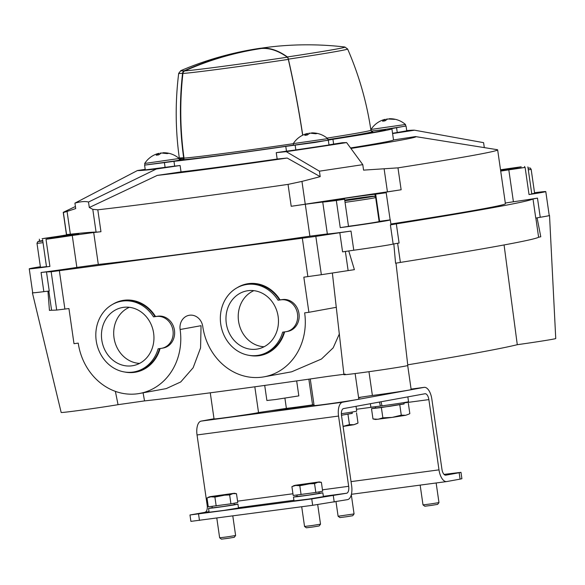 <?xml version="1.0" encoding="UTF-8"?>
<svg xmlns="http://www.w3.org/2000/svg" width="585" height="585" viewBox="0 0 585 585"><rect width="100%" height="100%" fill="white"/><g stroke="black" fill="none" stroke-linecap="round" stroke-linejoin="round"><path stroke-width="0.88" d="M345.245 374.129L328.258 376.352A188.78 3.685 -8.2 0 1 144.532 400.9L118.046 404.674L115.384 391.365M339.432 333.75L333.179 347.841L321.457 359.029L291.666 371.804L264.113 376.82A58.083 51.385 79.7 0 1 202.761 326.481A12.907 11.415 79.7 0 0 189.13 315.293A12.907 11.415 79.7 0 0 180.121 329.509A58.083 51.385 79.7 0 1 139.588 393.456A58.083 51.385 79.7 0 1 78.236 343.117L73.995 343.688L68.935 308.558L56.694 310.065A354.971 6.932 -8.2 0 1 51.582 310.226L49.432 310.408L47.948 291.118M180.121 329.509L201.057 325.691L200.56 347.943L193.145 367.746L180.736 381.954L166.235 388.601L139.588 393.456M500.658 170.769A21.784 0.424 -8.2 0 0 515.933 168.59L525.118 167.412A32.27 0.629 -8.2 0 1 508.811 169.84L513.411 201.774A32.27 0.629 -8.2 0 0 537.476 198.118L540.24 217.276L539.121 217.459A32.27 0.629 -8.2 0 0 549.542 215.492A32.27 0.629 -8.2 0 0 549.227 215.448M397.617 243.258L400.381 262.416A354.971 6.932 -8.2 0 0 538.609 237.239L540.781 236.779L537.081 217.788M407.723 364.828A453.397 8.855 -8.2 0 0 517.286 344.697L504.073 244.947M517.286 344.697A32.27 0.629 -8.2 0 0 555.75 338.532A32.27 0.629 -8.2 0 0 555.743 338.525L549.527 215.492M348.74 250.928L354.393 269.663L348.133 270.599A354.971 6.932 -8.2 0 1 321.355 274.701L303.827 277.173L308.895 312.302L304.646 312.865A58.083 51.385 79.7 0 1 264.113 376.82M145.204 169.343L137.453 170.527A140.378 2.742 -8.2 0 0 156.349 169.006L180.107 165.504L181.028 171.888A117.79 2.303 -8.2 0 0 277.166 159.04L287.162 158.038L320.2 176.648L301.955 181.401L305.246 204.194A229.115 4.475 -8.2 0 1 387.431 191.836A32.27 0.629 -8.2 0 0 401.134 189.767A219.441 4.285 -8.2 0 1 383.314 192.538L380.038 193.299A32.27 0.629 -8.2 0 1 386.195 192.721L390.144 219.872L379.109 221.401M405.719 126.016L391.438 128.641A117.79 2.303 -8.2 0 1 391.906 128.773A117.79 2.303 -8.2 0 1 332.938 139.296L314.927 142.469L285.78 146.382A117.79 2.303 -8.2 0 1 173.972 161.321L174.659 166.111A117.79 2.303 -8.2 0 0 180.107 165.504M174.659 166.111L145.285 169.906L144.59 165.116L164.414 162.608L165.102 167.398M396.572 127.713L397.259 132.502L406.743 130.828L406.056 126.038M397.259 132.502L392.557 133.292M391.906 128.773L392.593 133.563A117.79 2.303 -8.2 0 0 392.593 133.563L414.575 130.199A140.378 2.742 -8.2 0 0 406.714 130.601M537.476 198.118L533.001 198.966A354.971 6.932 -8.2 0 1 396.323 223.865L390.392 224.903A32.27 0.629 -8.2 0 0 390.999 224.691L390.305 219.901A32.27 0.629 -8.2 0 0 390.144 219.865M513.411 201.774L505.308 203.024M392.593 133.57L393.515 139.954L415.496 136.59A140.378 2.742 171.8 0 1 415.577 136.597L497.513 149.731A219.441 4.285 171.8 0 1 497.645 149.855L505.403 203.69A219.441 4.285 171.8 0 1 390.897 224.011M386.232 192.728L374.89 194.286A21.784 0.424 -8.2 0 0 350.941 197.445A21.784 0.424 -8.2 0 0 332.894 200.472A21.784 0.424 -8.2 0 0 338.737 199.924L344.594 199.222L336.331 200.501A32.27 0.629 -8.2 0 1 322.737 202.008L327.344 233.941A32.27 0.629 -8.2 0 0 351.007 231.075L339.812 232.706L342.576 251.872L351.461 250.555A32.27 0.629 -8.2 0 0 393.573 243.974L393.157 244.069A32.27 0.629 -8.2 0 1 353.771 250.234L351.461 250.555M327.344 233.941L309.889 236.179A219.441 4.285 171.8 0 1 98.309 264.449L76.854 267.411A32.27 0.629 -8.2 0 1 41.074 272.486L43.838 291.644L45.506 291.44A32.27 0.629 -8.2 0 1 32.394 292.814L61.169 412.469A32.27 0.629 -8.2 0 0 61.162 412.469A32.27 0.629 -8.2 0 0 82.595 409.983A32.27 0.629 -8.2 0 0 118.046 404.674M339.812 232.706A354.971 6.932 -8.2 0 1 315.834 236.384L51.173 271.747A354.971 6.932 -8.2 0 1 46.486 271.901L41.074 272.486M414.575 130.199L483.59 142.66L484.307 147.588M137.453 170.527L74.924 203.127L75.714 208.589L67.063 211.412L70.346 234.205A229.115 4.475 -8.2 0 1 96.079 232.143A32.27 0.629 -8.2 0 0 100.956 231.711A219.441 4.285 -8.2 0 1 93.71 232.516L72.255 235.477L76.854 267.411M74.924 203.127C80.752 201.511 85.271 201.152 88.503 202.037L89.293 207.499L157.27 175.398L181.028 171.888M88.503 202.037L156.349 169.006M277.166 159.04L276.244 152.656L286.24 151.654L319.41 171.178L320.2 176.648M319.41 171.178L362.788 164.663L363.57 170.133L397.975 167.858L401.134 189.767M362.788 164.663L346.62 142.579L342.298 142.733A117.79 2.303 -8.2 0 1 333.625 144.085L328.989 144.883M497.645 149.855A219.441 4.285 171.8 0 1 397.975 167.858M415.577 136.597A140.378 2.742 171.8 0 1 350.956 148.436M287.162 158.038A140.378 2.742 171.8 0 1 157.27 175.398M301.955 181.401L288.047 184.385A219.441 4.285 171.8 0 1 97.797 209.803L92.796 209.342L89.293 207.499M288.047 184.385L291.206 206.293A219.441 4.285 -8.2 0 0 305.29 204.245L309.889 236.179M286.24 151.654A140.378 2.742 -8.2 0 0 346.62 142.579M295.147 145.138L295.842 149.928L286.474 151.171A117.79 2.303 -8.2 0 1 276.244 152.656M295.842 149.928L329.004 144.985L328.317 140.195M350.59 147.946A117.79 2.303 -8.2 0 0 393.515 139.954M67.063 211.412L63.385 212.567A219.441 4.285 171.8 0 1 63.253 212.45A219.441 4.285 171.8 0 1 63.641 212.121L75.414 206.512M63.385 212.567L66.544 234.475A219.441 4.285 -8.2 0 0 68.24 234.643L68.248 234.687M40.372 266.731A32.27 0.629 -8.2 0 0 29.25 268.815L32.701 292.771A32.27 0.629 -8.2 0 0 43.838 291.644M540.24 217.276A32.27 0.629 -8.2 0 0 549.235 215.536L545.783 191.587A32.27 0.629 -8.2 0 0 534.529 192.721M393.815 243.886L395.57 263.228L400.381 262.416M343.936 374.671A32.27 0.629 -8.2 0 0 343.929 374.685A32.27 0.629 -8.2 0 0 375.943 370.707A32.27 0.629 -8.2 0 0 407.811 365.479A32.27 0.629 -8.2 0 0 407.803 365.471L395.979 263.067M358.583 397.529L372.389 395.46L368.959 371.702M372.389 395.46A22.588 0.439 -8.2 0 0 396.981 392.023A22.588 0.439 -8.2 0 0 411.16 389.566L407.701 365.552M210.271 392.813L214.037 418.918A22.588 0.439 -8.2 0 0 234.863 416.359A22.588 0.439 -8.2 0 0 258.533 412.564L254.819 386.795M258.533 412.564L286.379 408.381L284.917 398.209M286.379 408.381A32.27 0.629 -8.2 0 0 312.558 404.886L308.851 379.168M312.558 404.886L313.984 404.769M310.262 378.963L314.094 405.544A22.588 0.439 -8.2 0 0 336.514 402.765A22.588 0.439 -8.2 0 0 358.81 399.102L355.132 373.559M155.522 316.522A36.424 32.219 -100.3 0 0 112.43 304.471M124.729 372.016A36.424 32.219 -100.3 0 0 160.1 348.528M280.047 299.878A36.424 32.219 -100.3 0 0 236.954 287.835M249.254 355.38A36.424 32.219 -100.3 0 0 284.624 331.885M396.323 223.865L399.087 243.024L393.573 243.974M539.121 217.459L535.765 218.125L533.001 198.966M46.486 271.901L49.25 291.059L45.506 291.44M336.331 200.501L340.243 227.645A32.27 0.629 -8.2 0 0 373.259 222.922A32.27 0.629 -8.2 0 0 390.305 219.901M68.24 234.643L58.398 236.274A32.27 0.629 -8.2 0 0 42.098 238.695L51.275 237.525A21.784 0.424 -8.2 0 1 78.836 233.963A21.784 0.424 -8.2 0 1 54.112 237.949L46.003 239.287A32.27 0.629 -8.2 0 0 72.255 235.477M29.25 268.815A32.27 0.629 -8.2 0 0 49.915 266.431L46.508 266.826L42.595 239.682M500.548 170.008A21.784 0.424 -8.2 0 1 513.096 168.158L521.206 166.82A32.27 0.629 -8.2 0 0 500.519 169.789M525.118 167.412L529.03 194.556A32.27 0.629 -8.2 0 0 545.783 191.587M66.544 234.475A32.27 0.629 -8.2 0 0 70.346 234.205M291.206 206.293A32.27 0.629 -8.2 0 0 305.246 204.194M508.811 169.84L500.702 171.091M529.03 194.556L531.794 194.066L527.882 166.922M322.737 202.008L305.29 204.245M340.243 227.645L348.506 226.366L344.594 199.222M46.478 266.628A20.972 0.41 171.8 0 1 40.438 267.206L36.987 243.258L37.879 241.561L42.72 240.552A19.363 0.38 171.8 0 0 42.793 241.035M344.806 200.714A19.363 0.38 171.8 0 0 345.793 200.582A19.363 0.38 171.8 0 0 373.837 196.187A19.363 0.38 171.8 0 0 344.711 200.07L374.663 196.289L375.672 197.562L379.124 221.518A20.972 0.41 171.8 0 1 348.74 226.263A20.972 0.41 171.8 0 1 348.492 226.293M528.065 168.195L530.134 167.968L531.143 169.248L534.595 193.196A20.972 0.41 171.8 0 1 531.758 193.818M344.77 200.436L365.735 197.357L344.755 200.355M359.863 198.403L359.812 198.023M173.972 161.321L164.414 162.608M179.288 158.089A117.79 2.303 -8.2 0 0 178.805 158.177M405.5 124.488L371 129.46C374.049 124.802 378.202 121.578 383.46 119.786L385.274 119.296L382.546 121.19L384.952 120.868L387.679 118.974L394.721 119.362L389.288 118.726C395.401 118.601 400.805 120.517 405.493 124.481L405.727 126.082L383.906 129.563A111.333 2.172 171.8 0 1 385.515 129.695A111.333 2.172 171.8 0 1 327.944 139.925M327.995 140.246L293.495 145.212L293.268 143.618L327.761 138.645L327.995 140.246M293.487 145.124A111.333 2.172 171.8 0 1 224.238 154.879A111.333 2.172 171.8 0 1 175.405 160.897L144.919 165.065L144.685 163.471L179.185 158.498L179.412 160.093L175.405 160.897M371 129.46L371.212 130.894M387.328 119.106L386.531 119.062L386.59 119.486M383.906 129.563L371.373 131.077M144.692 163.464C147.734 158.813 151.888 155.595 157.138 153.804L158.959 153.307L156.232 155.208L158.637 154.886L161.365 152.985L167.149 153.606L168.407 153.372L162.974 152.743C169.087 152.612 174.484 154.535 179.178 158.491M161.014 153.116L160.217 153.08L160.275 153.497M293.268 143.61C296.317 138.959 300.463 135.742 305.721 133.95L307.534 133.453L304.807 135.354L307.213 135.033L309.94 133.131L315.732 133.753L316.99 133.519L311.556 132.89C317.662 132.766 323.066 134.682 327.761 138.638M309.597 133.263L308.792 133.226L308.858 133.643M385.427 120.386L385.274 119.296M159.113 154.396L158.959 153.307M307.695 134.543L307.534 133.453M336.404 307.286L308.895 312.302M296.668 380.915L298.825 395.891L275.447 399.54L266.884 400.491L264.712 385.427M445.704 475.188L459.166 472.738L460.081 479.13L461.901 478.72L460.98 472.329L444.044 474.398M460.081 479.13L446.757 481.557A12.907 6.018 -97.6 0 1 446.626 481.579A12.907 6.018 -97.6 0 1 438.991 469.857L428.871 399.606A6.457 3.005 -97.6 0 0 425.054 393.749A6.457 3.005 -97.6 0 0 424.988 393.756L343.549 408.593A6.457 3.005 -97.6 0 0 341.508 415.518L351.636 485.777A12.907 6.018 -97.6 0 1 347.556 499.627L312.675 505.294L190.9 521.374L189.979 514.983L311.754 498.903L346.634 493.235A6.457 3.005 -97.6 0 0 348.675 486.31L338.547 416.059A12.907 6.018 -97.6 0 1 342.635 402.202L424.066 387.372A12.907 6.018 -97.6 0 1 424.198 387.35A12.907 6.018 -97.6 0 1 431.832 399.065L441.953 469.324A6.457 3.005 -97.6 0 0 445.77 475.181A6.457 3.005 -97.6 0 0 445.836 475.166M459.166 472.738L460.98 472.329M189.979 514.983L209.02 511.626M214.015 418.765L201.123 421.112A12.907 6.018 -97.6 0 0 197.043 434.962L207.17 505.221A6.457 3.005 -97.6 0 1 205.13 512.146M314.013 404.995A48.409 0.943 171.8 0 1 290.387 408.286A48.409 0.943 171.8 0 1 270.658 410.743M360.258 397.281A48.409 0.943 171.8 0 1 360.506 397.339A48.409 0.943 171.8 0 1 358.634 397.873M212.238 507.678L208.56 508.402L212.889 507.985L223.294 506.573L233.671 504.994L237.941 504.168L234.212 504.511M208.56 508.402L209.108 512.233L223.843 510.405L238.497 507.999L237.941 504.168M297.136 496.336L293.465 497.06L297.794 496.643L308.193 495.232L318.576 493.645L322.847 492.826L319.117 493.17M293.465 497.06L294.014 500.892L308.748 499.063L323.403 496.658L322.847 492.826M230.921 503.802L237.759 502.552L236.486 493.696L232.962 493.594L229.649 494.939L230.921 503.802L208.282 506.822L207.002 497.967L210.322 496.621L234.395 493.257L214.907 497.074L210.849 496.797L207.002 497.967M234.029 503.232L234.241 504.701L223.28 506.5L212.267 507.868L212.055 506.398M232.801 515.963L235.616 535.502L227.653 536.811L219.646 537.805L216.801 518.105M235.609 535.509L234.271 537.301L227.872 538.346L221.437 539.151L219.646 537.805M234.395 493.257L236.486 493.696M214.907 497.074L216.179 505.937M229.649 494.939L222.168 495.29L208.882 496.936M315.827 492.453L322.664 491.21L321.384 482.347L317.867 482.252L314.547 483.598L315.827 492.453L293.187 495.48L291.908 486.618L295.22 485.279L319.3 481.916L299.805 485.733L295.754 485.455L291.908 486.618M318.927 491.89L319.139 493.36L308.185 495.159L297.165 496.526L296.953 495.056M317.699 504.599L320.514 524.16L312.551 525.462L304.544 526.463L301.706 506.756M320.514 524.16L319.176 525.952L312.778 527.005L306.343 527.802L304.551 526.463M319.3 481.916L321.384 482.347M299.805 485.733L301.085 494.588M314.547 483.598L307.074 483.941L293.787 485.587M351.307 494.756L354.064 513.93L338.101 516.233L336.009 501.725M354.064 513.93L352.726 515.721L346.327 516.767L339.892 517.571L338.101 516.233M436.147 482.976L438.969 502.588L431.006 503.89L422.999 504.884L420.154 485.111M438.969 502.588L437.631 504.38L431.225 505.425L424.79 506.23L422.999 504.884M356.024 406.319L356.711 411.123A19.042 0.373 171.8 0 1 341.369 413.705M381.003 401.771L382.02 405.851A19.042 0.373 171.8 0 0 408.535 401.683L407.847 396.879M379.446 402.056L380.418 406.063A19.042 0.373 171.8 0 1 370.846 407.116L370.356 403.709M380.418 406.063L381.998 405.778M341.472 415.226L352.28 413.39L352.082 412.037M352.258 413.251L341.479 415.27M343.073 426.355L349.457 424.6L353.859 424.725L358.005 423.043L356.521 412.769M349.457 424.6L347.973 414.326M343.088 426.436L353.859 424.725L357.179 423.518M375.548 406.685L375.738 408.037L389.961 406.275L404.103 403.957L403.906 402.597M404.081 403.811L381.376 407.555L371.497 408.666L375.724 407.899M409.003 414.078L405.683 415.284L392.199 417.397L375.592 419.489L372.981 418.948L378.049 419.284L382.853 417.829L392.199 417.397L401.281 415.16L405.683 415.284L409.003 414.078L409.829 413.61L408.345 403.328M401.281 415.16L399.796 404.886M382.853 417.829L381.376 407.555M372.981 418.948L371.497 408.666M161.723 348.294L163.2 348.024A16.139 14.274 -100.3 0 0 174.41 329.925A16.139 14.274 -100.3 0 0 158.008 316.185L154.996 316.587A35.89 31.751 -100.3 0 0 122.748 301.004L121.27 301.268A35.89 31.751 -100.3 0 0 96.466 342.269A35.89 31.751 -100.3 0 0 134.133 371.892A35.89 31.751 -100.3 0 0 158.118 348.792L161.131 348.389A16.139 14.274 -100.3 0 0 161.723 348.294A16.139 14.274 -100.3 0 0 172.933 330.196A16.139 14.274 -100.3 0 0 156.531 316.456L153.519 316.858A35.89 31.751 -100.3 0 0 121.27 301.268M134.133 371.892L135.61 371.621A35.89 31.751 -100.3 0 0 159.581 348.594M154.996 316.587L153.519 316.858M153.614 333.121A29.55 26.142 -100.3 0 0 123.259 307.374A29.55 26.142 -100.3 0 0 101.987 341.267A29.55 26.142 -100.3 0 0 133.841 365.486A29.55 26.142 -100.3 0 0 153.614 333.121M129.358 307.3A29.096 25.74 -100.3 0 0 114.221 339.037A29.096 25.74 -100.3 0 0 139.574 363.395M286.248 331.658L287.725 331.388A16.139 14.274 -100.3 0 0 298.935 313.289A16.139 14.274 -100.3 0 0 282.533 299.549L279.52 299.951A35.89 31.751 -100.3 0 0 247.272 284.361L245.795 284.632A35.89 31.751 -100.3 0 0 220.991 325.633A35.89 31.751 -100.3 0 0 258.658 355.256A35.89 31.751 -100.3 0 0 282.643 332.156L285.655 331.753A16.139 14.274 -100.3 0 0 286.248 331.658A16.139 14.274 -100.3 0 0 297.458 313.56A16.139 14.274 -100.3 0 0 281.056 299.82L278.043 300.222A35.89 31.751 -100.3 0 0 245.795 284.632M258.658 355.256L260.135 354.985A35.89 31.751 -100.3 0 0 284.105 331.958M279.52 299.951L278.043 300.222M278.138 316.478A29.55 26.142 -100.3 0 0 247.784 290.73A29.55 26.142 -100.3 0 0 226.505 324.631A29.55 26.142 -100.3 0 0 258.365 348.843A29.55 26.142 -100.3 0 0 278.138 316.478M253.883 290.665A29.096 25.74 -100.3 0 0 238.746 322.401A29.096 25.74 -100.3 0 0 264.098 346.759M302.745 135.157A322.701 95.516 -98.5 0 0 288.39 59.151A3.225 0.958 -98.5 0 0 287.396 56.957A322.701 95.516 -98.5 0 0 261.385 48.167L261.027 48.54L261.385 48.167M371.431 131.128L372.023 131.04M382.18 129.797A109.717 2.143 171.8 0 1 383.921 129.928A109.717 2.143 171.8 0 1 327.944 139.888M179.398 159.99L182.359 159.544A1.616 1.543 -94.6 0 0 183.653 157.731A322.701 308.178 -94.6 0 1 182.557 73.293A3.225 3.079 -94.6 0 1 184.385 70.727A83.055 1.623 171.8 0 1 180.838 70.631A322.701 322.701 0 0 1 259.345 48.401A322.701 95.516 -98.5 0 1 261.195 48.182L261.59 48.131A322.701 308.178 -94.6 0 1 281.458 45.849A322.701 322.701 0 0 1 344.806 47.005A83.055 1.623 171.8 0 1 287.396 56.957M184.385 70.727A322.701 308.178 -94.6 0 1 260.983 48.219M302.657 135.208A322.54 95.472 -98.5 0 0 288.325 59.392A3.225 0.958 -98.5 0 0 287.33 57.206A322.379 95.421 -98.5 0 0 261.429 48.489M293.275 143.691A96.481 1.887 171.8 0 1 184.019 158.125A322.54 308.024 -94.6 0 1 182.915 73.483A3.225 3.079 -94.6 0 1 184.743 70.917A322.379 307.871 -94.6 0 1 261.027 48.54M184.019 158.125A1.455 1.389 -94.6 0 1 182.856 159.763L175.902 160.809M144.532 400.9L143.091 392.82M383.314 192.538L383.372 192.926M97.797 209.803L100.956 231.711M93.71 232.516L98.309 264.449M51.173 271.747L56.694 310.065M48.826 291.081L51.582 310.226M59.37 270.775L64.891 309.099M302.35 238.314L307.871 276.632M315.834 236.384L321.355 274.701M345.377 251.448L348.133 270.599M535.853 218.095L538.609 237.239M390.392 224.903L393.157 244.069M351.007 231.075L353.771 250.234M46.003 239.287L49.915 266.431M92.796 209.342L96.079 232.143M384.148 169.043L387.431 191.836M513.096 168.158L513.221 168.992M517.213 167.595L517.33 168.378M374.89 194.286L375.234 196.67M375.694 194.249L379.606 221.393M47.363 238.124L47.473 238.877M51.275 237.525L51.392 238.329M531.143 169.248A20.972 0.41 171.8 0 1 528.306 169.862M43.027 242.673A20.972 0.41 171.8 0 1 36.987 243.258M375.672 197.562A20.972 0.41 171.8 0 1 345.289 202.308A20.972 0.41 171.8 0 1 345.04 202.344M332.938 139.296L333.625 144.085M285.78 146.382L286.474 151.171M311.754 498.903L312.675 505.294M198.549 514.032L199.47 520.416M351.037 481.616L438.991 469.857M356.448 409.281L375.555 406.729M403.957 402.933L428.871 399.606M238.453 507.692L293.926 500.285M323.359 496.351L346.634 493.235M207.17 505.221L208.033 505.104M237.561 501.162L292.939 493.762M322.467 489.813L348.675 486.31M197.043 434.962L338.547 416.059M201.123 421.112L342.635 402.202M424.198 387.35L411.094 389.105L424.066 387.372M333.304 495.663L334.225 502.054M158.008 316.185L156.531 316.456M282.533 299.549L281.056 299.82M344.806 47.005L347.622 48.994A85.337 1.667 171.8 0 1 288.39 59.151M347.622 48.994C358.941 75.034 366.707 102.097 370.912 130.177A96.803 1.894 171.8 0 1 327.11 138.097M371.914 131.413A98.419 1.923 171.8 0 1 327.907 139.632M287.33 57.206A82.712 1.616 171.8 0 1 184.743 70.917M288.325 59.392A84.993 1.66 171.8 0 1 182.915 73.483M230.782 154.001A97.936 1.916 171.8 0 1 182.856 159.763M182.557 73.293A85.337 1.667 171.8 0 1 178.696 73.337L180.838 70.631M183.653 157.731A96.803 1.894 171.8 0 1 179.281 157.796C175.383 129.665 175.193 101.512 178.696 73.337M182.359 159.544A98.419 1.923 171.8 0 1 179.361 159.734M179.266 159.091A98.419 1.923 171.8 0 1 184.012 158.052M63.253 212.45L66.507 235.024M332.368 273.019L343.936 374.685M524.613 166.432L524.738 167.281M39.334 239.192L39.604 241.108M351.417 494.296L446.626 481.579M370.912 130.177L372.045 131.442M383.921 129.928L383.972 130.294M179.193 158.564L179.281 157.796"/></g></svg>
